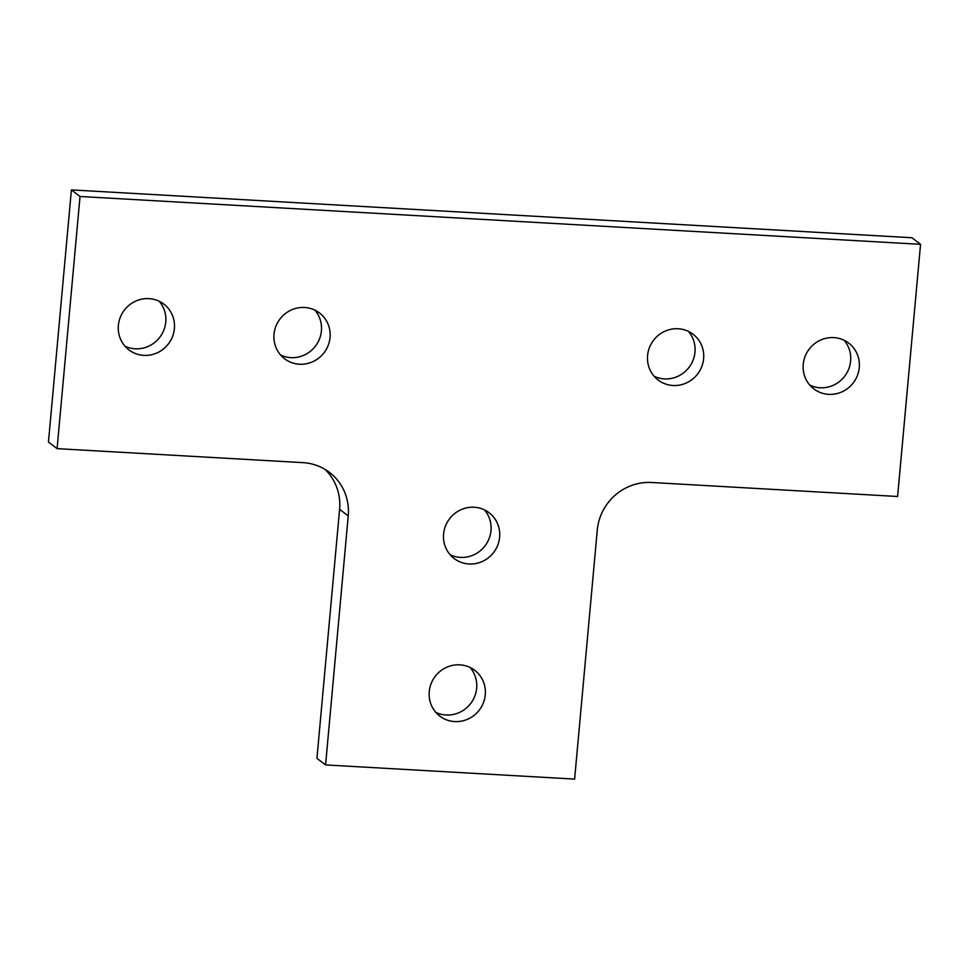 <?xml version="1.0" encoding="UTF-8"?>
<svg xmlns="http://www.w3.org/2000/svg" width="969" height="969" viewBox="0 0 969 969"><rect width="100%" height="100%" fill="white"/><g stroke="black" fill="none" stroke-linecap="round" stroke-linejoin="round"><path stroke-width="1.45" d="M118.363 325.402A28.791 27.75 -52.7 0 1 135.309 301.298A28.791 27.75 -52.7 0 1 163.846 304.109A28.791 27.75 -52.7 0 1 174.396 328.588A28.791 27.75 -52.7 0 1 157.463 352.704A28.791 27.75 -52.7 0 1 128.925 349.894A28.791 27.75 -52.7 0 1 118.363 325.402M124.94 346.151A28.791 27.75 127.3 0 0 165.772 322.011A28.791 27.75 127.3 0 0 159.195 301.25M274.021 334.269A28.791 27.75 -52.7 0 1 290.954 310.153A28.791 27.75 -52.7 0 1 319.504 312.963A28.791 27.75 -52.7 0 1 330.054 337.454A28.791 27.75 -52.7 0 1 313.108 361.558A28.791 27.75 -52.7 0 1 284.571 358.748A28.791 27.75 -52.7 0 1 274.021 334.269M280.598 355.017A28.791 27.75 127.3 0 0 321.417 330.865A28.791 27.75 127.3 0 0 314.84 310.116M429.243 691.612A28.791 27.75 -52.7 0 1 446.188 667.508A28.791 27.75 -52.7 0 1 474.725 670.318A28.791 27.75 -52.7 0 1 485.275 694.809A28.791 27.75 -52.7 0 1 468.342 718.913A28.791 27.75 -52.7 0 1 439.805 716.103A28.791 27.75 -52.7 0 1 429.243 691.612M435.82 712.372A28.791 27.75 127.3 0 0 476.651 688.22A28.791 27.75 127.3 0 0 470.074 667.471M443.584 534.016A28.791 27.75 -52.7 0 1 460.529 509.912A28.791 27.75 -52.7 0 1 489.066 512.722A28.791 27.75 -52.7 0 1 499.629 537.201A28.791 27.75 -52.7 0 1 482.683 561.317A28.791 27.75 -52.7 0 1 454.146 558.507A28.791 27.75 -52.7 0 1 443.584 534.016M450.161 554.765A28.791 27.75 127.3 0 0 490.992 530.624A28.791 27.75 127.3 0 0 484.415 509.864M647.583 355.526A28.791 27.75 -52.7 0 1 664.516 331.422A28.791 27.75 -52.7 0 1 693.065 334.232A28.791 27.75 -52.7 0 1 703.615 358.724A28.791 27.75 -52.7 0 1 686.67 382.828A28.791 27.75 -52.7 0 1 658.133 380.018A28.791 27.75 -52.7 0 1 647.583 355.526M654.16 376.287A28.791 27.75 127.3 0 0 694.979 352.135A28.791 27.75 127.3 0 0 688.402 331.386M803.228 364.392A28.791 27.75 -52.7 0 1 820.174 340.276A28.791 27.75 -52.7 0 1 848.711 343.087A28.791 27.75 -52.7 0 1 859.273 367.578A28.791 27.75 -52.7 0 1 842.327 391.682A28.791 27.75 -52.7 0 1 813.79 388.872A28.791 27.75 -52.7 0 1 803.228 364.392M809.805 385.141A28.791 27.75 127.3 0 0 850.637 360.989A28.791 27.75 127.3 0 0 844.06 340.24M348.234 515.908A51.187 49.322 -52.7 0 0 329.472 472.375A51.187 49.322 -52.7 0 0 303.018 462.649L57.086 448.647L80.027 196.489L920.55 244.333L897.597 496.491L651.677 482.489A51.187 49.322 -52.7 0 0 597.279 530.091L574.617 779.1L325.572 764.916L348.234 515.908L339.598 509.331A51.187 49.322 127.3 0 0 324.966 469.335M325.572 764.916L316.936 758.339L339.598 509.331M57.086 448.647L48.45 442.058L71.403 189.9L911.914 237.744L920.55 244.333M80.027 196.489L71.403 189.9"/></g></svg>
